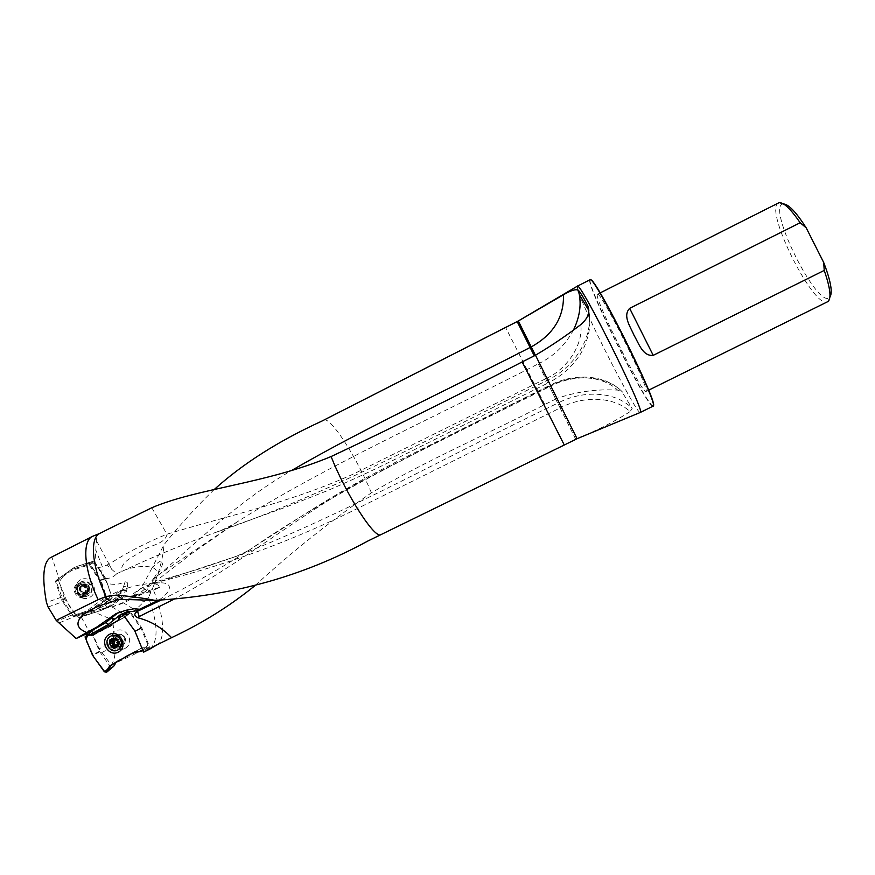 <?xml version="1.0" encoding="UTF-8"?>
<svg xmlns="http://www.w3.org/2000/svg" width="875" height="875" viewBox="0 0 875 875"><rect width="100%" height="100%" fill="white"/><g stroke="black" fill="none" stroke-linecap="round" stroke-linejoin="round"><path stroke-width="0.66" stroke-dasharray="4.38 3.28" d="M214.156 489.573C196.897 506.22 180.184 524.584 164.019 544.666L152.13 567.722C155.433 565.097 161.853 557.692 162.914 562.636C161.514 568.291 158.78 573.595 154.722 578.583C199.85 539.273 240.1 500.095 291.845 470.334M555.691 399.066L549.259 386.192L550.506 385.569L556.905 398.464L544.764 404.512C486.238 434.744 426.672 460.294 371.416 492.811C331.177 520.516 292.327 551.491 254.855 585.736M155.936 645.422L156.8 644.93C166.141 639.264 163.822 613.955 152.644 588.252C159.327 571.933 163.111 557.408 164.019 544.666M640.238 412.475L640.161 412.486C636.398 413.667 589.192 321.595 579.206 293.891M577.806 289.855L577.281 286.213M630.066 411.633C614.819 421.466 597.133 430.456 576.997 438.594L561.389 407.312C585.43 395.073 614.906 397.141 630.066 411.633L632.177 408.505L621.545 391.092C605.587 375.025 575.05 372.466 550.277 385.098L550.506 385.569C573.913 373.603 602.711 375.747 617.619 390.108L621.545 391.092M518.306 320.961L556.905 398.464C576.384 391.694 596.619 388.916 617.619 390.108M94.38 535.675L51.898 557.167L58.931 578.364L75.064 567.022L93.439 561.028L95.003 562.166L96.764 534.712L93.581 535.927M111.344 665.011L149.669 647.095L141.859 627.933L130.211 611.712L127.652 611.002L124.906 617.05L99.302 631.608L93.023 630.722L91.602 631.52L99.159 648.856L111.344 665.011C114.614 659.827 115.741 653.33 114.745 645.531L113.214 624.925L112.055 619.566L125.934 615.311L135.242 610.094L148.509 597.494L152.644 588.252M136.445 595.7C126.011 602.722 114.712 607.064 102.55 608.727L111.934 606.922L123.047 602.602L133.755 595.547L141.87 587.114L152.13 567.722M108.237 529.167L100.002 533.323M577.062 438.714L370.748 539.602M73.041 615.486L63.492 601.42L56.175 581.427L71.433 570.587L89.086 564.834L99.892 580.748L105.864 599.091L90.639 609.831L73.041 615.486L73.741 616.197L77.306 615.967L95.506 610.105L111.88 598.675L112.219 597.614L106.991 598.675L101.084 580.53L105.634 578.659L112.219 597.614M51.898 557.167L50.422 557.681M58.931 578.364L56.12 580.453L56.175 581.427M149.669 647.095L144.255 651.897M149.997 649.009C158.528 641.091 158.036 623.919 148.509 597.494M91.602 631.52L89.622 632.527L81.091 616.7L93.242 611.745L112.055 619.566M79.012 617.695L77.306 615.967M102.55 608.727L109.047 606.856L100.942 610.487L107.636 607.108L117.305 600.272C121.975 596.903 125.223 592.43 127.061 586.852L123.638 586.338C121.975 591.369 119.044 595.405 114.844 598.445L105.153 605.303L99.116 608.344L100.942 610.487L81.091 616.7M89.622 632.527L92.936 630.766M85.422 634.539L86.308 634.047M109.047 606.856L113.892 604.308L121.023 598.631C124.873 595.558 127.006 591.587 127.411 586.709L127.597 585.189C128.122 583.122 127.291 581.995 125.081 581.82C119.438 584.522 113.608 585.047 107.603 583.417M101.052 532.886L96.764 534.712M783.475 203.941L782.819 204.039C766.544 207.134 817.37 309.017 829.478 297.566L829.905 297.139M778.356 202.978L777.733 203.416C765.144 212.68 814.603 310.253 827.652 301.788M597.264 294.503C594.442 298.78 642.72 395.095 645.914 391.519C651.547 392.612 599.769 288.848 597.417 294.306L597.264 294.503M590.516 279.869L590.1 280.492C588.306 288.87 644.962 402.445 652.564 405.694L653.264 405.705M589.969 279.792L589.717 280.372C587.934 288.794 644.809 402.784 652.422 406.066L653.023 406.186M102.408 608.759L93.242 611.745M116.069 641.878C114.931 638.958 115.555 636.65 117.961 634.966L118.103 634.889C123.659 631.684 128.855 641.583 123.091 644.394C120.17 645.564 117.83 644.733 116.069 641.878M96.042 609.842L91.591 610.356L95.506 610.105M74.528 567.284L56.12 580.453M71.083 569.822L71.433 570.587M85.159 588.131C83.737 585.769 81.747 584.981 79.209 585.769C73.62 587.858 77.525 597.177 82.906 594.606L83.136 594.497C85.509 592.987 86.177 590.866 85.159 588.131M73.741 616.197L91.044 610.63M91.317 610.509L90.639 609.831M91.591 610.356L106.652 599.747L111.88 598.675M93.439 561.028L89.075 563.861L71.619 569.548L75.064 567.022M95.003 562.166L97.759 567.623L105.634 578.659M105.252 578.145L100.811 579.961L90.125 564.233L94.478 561.389M106.991 598.675L105.864 599.091M100.811 579.961L99.892 580.748M89.075 563.861L89.086 564.834M89.578 563.916L90.125 564.233M161.547 599.867C191.713 584.828 220.806 568.323 248.806 550.375L248.85 550.342C342.552 485.57 444.62 439.392 549.5 386.662L549.259 386.192C483.35 418.37 419.081 450.92 356.453 483.82C294.93 518.317 239.848 564.342 174.956 598.708M158.834 600.075C169.258 593.622 175.7 582.433 159.83 582.837L151.955 583.592C224.328 566.016 293.716 540.542 360.117 507.172L561.389 407.312L550.747 386.039C576.133 373.034 607.447 375.955 622.661 392.175M248.85 550.342L296.33 519.509C325.467 500.861 341.709 491.367 362.698 479.555L396.933 461.53L550.277 385.098L550.747 386.039L549.5 386.662L557.725 403.156C448.186 455.459 347.736 512.772 236.83 556.15L155.739 582.881M117.392 599.692L118.223 598.03L131.939 595.919C141.859 594.606 151.069 591.741 159.556 587.333C158.769 584.828 156.231 583.581 151.955 583.592M121.034 590.92L124.239 589.958C127.302 590.625 111.989 598.642 116.998 593.206L121.034 590.92L117.666 592.703M118.223 598.03L109.933 602.623M159.556 587.322L131.939 595.919M535.478 355.228L549.041 382.484L539.416 363.278L538.278 363.847L546.645 380.625C434.142 436.198 325.172 495.622 214.878 532.678C224.405 529.736 236.688 522.473 238.941 520.702C329.361 464.188 434.897 417.145 538.278 363.847L545.705 378.733L354.988 473.277C291.977 502.436 224.438 516.545 166.939 534.209C146.453 542.522 127.159 552.519 109.047 564.189L96.567 540.87M151.802 507.741L167.081 534.45C163.855 545.344 149.177 544.742 141.509 551.425C133.798 556.598 119.722 561.969 121.822 571.375L122.391 571.145C151.747 557.386 182.569 544.567 214.845 532.689M97.759 567.623L102.353 566.88L101.653 573.595M105.591 578.539C109.9 578.616 113.619 577.008 116.747 573.716L106.816 565.13L102.353 566.88M147.47 586.808L148.728 586.644L192.041 553.317L238.886 520.734L154.131 577.806L148.553 585.222C143.73 585.867 126.448 597.308 130.747 598.227L136.434 595.678L141.378 591.817L147.47 586.808L154.722 578.583M154.131 577.806C165.331 563.248 135.461 564.67 122.391 571.145M116.747 573.716L121.822 571.375M130.747 598.227C140.667 595.984 146.672 592.123 148.75 586.633L148.553 585.222M102.364 566.803L95.966 550.397M111.311 568.52L109.047 564.189M80.97 587.486L81.692 585.616L82.895 585.747L85.006 584.227L88.703 586.786L88.473 591.303L86.209 591.927L85.28 593.173L80.861 590.713L84.547 593.272L88.473 591.303L88.703 586.786L85.006 584.227L81.091 586.195L80.861 590.713L80.97 587.486L79.45 588.022L80.117 586.206L81.648 586.206L79.8 589.094L81.342 592.255L80.172 592.08L79.253 590.133L79.494 588.044M88.102 595.722L87.762 595.886C79.045 600.097 72.713 584.959 81.791 581.612C90.191 577.73 96.545 591.938 88.102 595.722M87.38 596.017L87.041 596.17C83.322 597.472 80.237 596.498 77.788 593.25L76.672 590.592C76.081 586.556 77.547 583.658 81.058 581.886C89.469 577.992 95.834 592.222 87.38 596.017M81.802 591.402L80.314 591.981L81.802 591.402M87.314 591.861L81.342 592.255L81.977 593.195L83.464 592.605M85.487 592.714L84.022 593.294L86.592 589.63L85.05 586.469L81.648 586.206L82.688 584.927L86.22 586.644L87.139 588.591L85.838 592.441M80.839 589.542L79.341 590.122M81.758 591.423L80.27 592.003M80.938 587.453L79.45 588.022M82.042 585.725L80.555 586.283M83.858 584.806L82.37 585.375M85.892 584.97L84.405 585.528M87.598 586.152L86.122 586.709M88.517 588.033L87.052 588.602M88.419 590.133L86.942 590.702M85.487 592.769L83.716 593.797L81.977 593.195M111.278 635.884C103.086 640.095 110.764 654.183 118.683 649.458C121.013 648.08 122.238 645.958 122.358 643.103L118.77 636.289C116.364 634.78 113.936 634.605 111.497 635.764L111.278 635.884M117.906 635.753C114.505 641.211 116.003 643.967 122.391 644.011C125.902 638.597 124.436 635.819 118.027 635.688L117.906 635.753M117.742 635.075C112.044 638.006 117.359 647.784 122.872 644.514C128.636 641.703 123.43 631.794 117.873 635.009L117.742 635.075M114.92 638.827L117.491 639.264L119.186 642.327L118.158 644.809M117.578 645.236L115.303 646.975M118.114 645.05L119.087 645.17L119.602 643.377L118.639 639.395L115.073 637.842L114.669 638.717M115.467 646.592L116.911 646.089M117.917 645.52L118.628 645.127M117.994 644.252L119.602 643.377M117.075 640.259L118.552 639.472M115.205 639.209L116.812 638.356M114.133 639.155L112.667 639.198L111.967 640.161M114.188 638.619L114.833 638.28M111.508 640.106L113.127 639.242M64.466 598.609L58.297 579.644L58.636 578.583L74.397 567.383L93.22 561.17L94.259 561.531L105.481 578.058L111.956 597.669L111.617 598.719L95.802 609.864L76.847 616.055L64.466 598.609L61.425 599.681L55.573 581.678L58.297 579.644M58.636 578.583L74.353 567.416M74.889 567.142L71.356 569.745L88.736 564.08L93.22 561.17M94.259 561.531L89.786 564.452L100.428 580.114L105.481 578.058M105.755 578.616L100.712 580.683L106.586 598.763L111.956 597.669M111.617 598.719L106.247 599.823L91.252 610.389L95.802 609.864L105.252 603.214L111.114 595.098L107.417 583.712L95.419 563.248C88.791 563.008 81.769 564.397 74.353 567.416C67.419 571.605 62.344 576.527 59.128 582.203L68.086 604.1L74.758 613.955L84.886 613.473L95.802 609.864M95.266 610.138L90.705 610.663L73.336 616.252L76.945 616.033M75.917 615.661L72.297 615.88L61.698 600.239L64.75 599.178M77.842 583.691C85.739 579.644 92.181 592.802 84.219 596.706C76.322 600.742 69.891 587.606 77.842 583.691M100.712 580.683L100.428 580.114M89.786 564.452L88.736 564.08M71.356 569.745L70.809 570.019M55.902 580.606L55.573 581.678M61.425 599.681L61.698 600.239M72.297 615.88L73.336 616.252M90.705 610.663L91.252 610.389M106.247 599.823L106.586 598.763M80.719 579.742C69.858 585.091 78.641 603.028 89.425 597.527C100.308 592.189 91.503 574.208 80.719 579.742M78.509 584.314C71.444 587.497 76.891 599.364 83.869 595.984C91.219 593.13 86.067 580.825 78.903 584.139L78.509 584.314M80.959 583.406L81.353 583.22C88.473 579.928 93.603 592.178 86.286 595.011C79.341 598.38 73.927 586.578 80.959 583.406M120.892 614.327C126.908 616.186 129.762 625.1 134.422 630L142.614 649.83L135.1 630.941L123.572 614.983L121.319 614.141L119.919 616.536L126.591 613.233M92.061 635.25L88.342 635.031L92.148 635.206L99.302 631.608L124.906 617.05L130.222 613.134L141.137 628.348L147.973 645.116L147.317 647.62L145.239 647.741L140.35 651.438M142.953 650.661L144.67 649.906L142.833 649.709L147.973 645.116M145.239 647.741L141.925 647.752L115.598 662.648M125.311 648.233C135.516 642.6 125.891 625.253 115.817 631.083C105.667 636.737 115.227 654.019 125.311 648.233M108.161 671.311L110.972 667.45L114.505 665.47M104.136 671.431L110.972 667.45L99.422 651.295L92.116 633.38L93.023 630.722L99.17 631.673L92.17 635.195M126.339 614.261C123.375 614.622 121.964 614.523 122.128 613.977L129.183 612.642L126.339 614.261L126.405 615.3M126.35 614.316L119.919 616.536M130.222 613.134L129.183 612.642M88.594 634.889L91.623 631.411L87.609 634.605M122.227 645.947L122.15 645.991C115.566 649.895 109.342 638.061 116.266 634.791C122.752 631.039 128.909 642.545 122.227 645.947M118.344 648.091C125.059 644.667 118.869 633.084 112.339 636.858C105.361 640.15 111.628 652.083 118.256 648.145L118.344 648.091M371.416 492.811C356.53 456.969 330.192 416.062 323.805 420.109L321.672 421.192M544.764 404.512L505.586 327.392M141.87 587.114L150.85 592.944M72.559 614.742L57.127 621.053M48.103 607.009L63.492 601.42M61.414 597.22L46.452 602.47M59.303 622.847L75.578 616.077M117.972 612.784L124.917 610.608M127.083 610.148L132.858 608.956M101.522 652.783L114.745 645.531M114.472 640.587L99.159 648.856M93.253 635.206L113.214 624.925M113.17 624.652L93.144 634.944M127.597 585.189L127.411 586.709M105.153 605.303L107.636 607.108L113.892 604.308M114.844 598.445L117.305 600.272L121.023 598.631M125.081 581.82L123.638 586.338M99.116 608.344L97.3 608.945M123.047 602.602L135.242 610.094M133.755 595.547L144.287 602.208M111.934 606.922L125.934 615.311M92.312 635.119L99.302 631.608L92.312 635.119M118.223 620.386L124.906 617.05L118.223 620.386M123.364 615.092L130.211 611.712M134.892 631.061L141.586 627.462M135.166 631.542L141.859 627.933M87.872 634.747L89.611 633.883M575.717 439.217L560.109 407.947M560.109 407.936L557.725 403.156L559.005 402.522C584.916 389.298 616.777 392.164 632.177 408.505M214.867 532.667L285.414 507.303L327.337 490.689C351.061 480.506 373.537 470.094 394.756 459.484L547.859 383.075L546.645 380.625L547.805 380.045C575.345 366.625 593.523 336.853 588.842 310.472C590.22 318.161 590.133 325.927 588.602 333.769C585.298 346.095 582.936 349.464 581.831 351.63C580.595 353.686 578.998 357.438 569.789 367.544C563.62 373.537 556.697 378.514 549.041 382.484L547.859 383.075L545.705 378.733L546.886 378.142C567.383 368.889 583.527 343.941 580.759 324.625M535.413 355.272L539.416 363.278C553.973 356.136 565.392 344.936 573.65 329.678M141.378 591.817L147.602 586.808M108.938 563.959L106.816 565.13M86.931 593.13C81.605 595.853 77.273 586.994 82.633 584.358C87.959 581.634 92.302 590.505 86.931 593.13M84.941 594.562C82.228 595.645 79.964 594.989 78.127 592.605L77.328 590.713C76.059 578.047 95.178 587.716 84.941 594.562M83.606 594.311C87.511 589.017 86.198 586.108 79.691 585.594C74.102 587.672 78.006 596.991 83.377 594.42L83.606 594.311M80.872 589.52L79.384 590.089M83.453 592.561L81.977 593.141M83.847 584.872L82.37 585.43M82.075 585.758L80.598 586.316M85.87 585.025L84.405 585.583M88.364 590.1L86.898 590.68M88.462 588.066L87.008 588.634M87.248 591.828L85.794 592.408M113.958 637.022C105.23 642.841 120.947 653.122 121.778 642.119L119.252 637.306L113.958 637.022M115.402 637.077L115.511 637.011C121.964 637.153 123.43 639.942 119.908 645.378C113.488 645.334 111.978 642.567 115.402 637.077M117.961 645.444L118.584 645.105M115.314 646.909L116.911 646.045M117.961 644.219L119.558 643.344M115.227 639.264L116.823 638.411M116.955 640.325L118.508 639.494L116.955 640.325M111.562 640.128L113.17 639.275M114.264 638.63L114.833 638.334M141.925 647.752L135.45 651.492L141.936 647.752M130.287 613.233L123.572 614.983M140.864 627.867L135.1 630.941M92.116 633.38L85.039 636.913M116.233 662.189L109.452 666.105M99.684 651.766L92.706 655.55M99.422 651.295L92.433 655.069M141.137 628.348L135.373 631.433M116.856 613.277L126.536 609.864L133.372 608.858M156.8 644.93L156.242 645.258M100.92 532.941L100.177 533.236M782.819 204.039L778.903 202.759M829.478 297.566L828.144 301.47M645.914 391.519L648.627 390.184M597.417 294.306L600.13 292.928M111.267 606.003L100.877 610.509L78.991 617.706M127.652 611.002L120.772 614.381M91.623 631.411L86.144 634.123M71.127 569.789L74.572 567.262M236.83 556.15L248.806 550.375M82.338 615.377C104.048 594.475 129.883 583.625 159.83 582.837M150.675 583.319L200.791 568.477L236.677 556.205M124.239 589.958L116.998 593.206M87.041 596.17L87.762 595.886M81.058 581.886L81.791 581.612M82.906 594.606L83.377 594.42C81.758 595.383 80.008 594.781 78.127 592.605L77.788 593.25M79.209 585.769L79.691 585.594C77.886 586.13 77.098 587.836 77.328 590.713L76.672 590.592M80.172 592.08L81.692 591.489M79.253 590.133L80.773 589.553M82.895 585.747L81.528 586.261M81.692 585.616L80.117 586.206M84.252 584.336L82.688 584.927M87.719 586.075L86.22 586.644M88.627 588.011L87.139 588.591M86.209 591.927L84.842 592.462M87.828 591.905L86.275 592.517M85.28 593.173L83.716 593.797M118.027 635.688L115.511 637.011L119.252 637.306L118.77 636.289M122.391 644.011L119.908 645.378L121.778 642.119L122.358 643.103M112.098 643.092L110.447 643.978M113.116 644.973L111.475 645.859M114.986 647.456L116.681 646.527M117.392 646.1L119.087 645.17M118.038 642.152L119.656 641.277M117.009 640.27L118.639 639.395M113.367 638.739L115.073 637.842M110.961 640.106L112.667 639.198M81.353 583.22L78.903 584.139M86.286 595.011L83.869 595.984M73.237 616.284L76.847 616.055M70.864 569.986L74.397 567.383M144.67 649.906L147.317 647.62M122.128 613.966L121.319 614.141M118.256 648.145L122.15 645.991M112.339 636.858L116.266 634.791"/><path stroke-width="1.31" d="M291.845 470.334C365.477 427.591 448.952 389.397 530.108 347.473L531.234 346.905C553.35 334.534 564.091 317.155 563.467 294.766L518.328 320.994L321.672 421.192C278.491 440.989 242.648 463.783 214.156 489.573M254.855 585.736C232.236 604.089 207.517 619.916 180.688 633.227L155.017 645.794L180.688 633.227M579.206 293.891L577.806 289.855M577.281 286.213L577.325 286.191C579.491 279.65 646.647 414.258 640.314 412.442L640.238 412.475M563.467 294.766C570.642 290.544 575.564 289.002 578.211 290.117L578.397 290.292C580.923 293.267 584.095 298.517 587.902 306.053C590.133 312.517 587.748 318.708 580.759 324.625C566.18 335.792 551.086 345.997 535.478 355.228L522.145 361.922C457.822 395.347 394.155 426.891 331.122 456.531C265.18 484.028 197.892 488.108 151.802 507.741L108.237 529.167M112.492 527.012L100.002 533.323C89.458 537.655 91.711 566.748 106.094 596.488L98.153 599.681L56.197 620.375L76.18 638.531L85.028 634.484L91.941 635.316L118.223 620.386L119.919 616.536L118.005 620.495L92.083 635.239M370.748 539.602L367.708 541.1C303.133 576.275 232.214 596.028 154.952 600.359C143.577 598.139 130.802 596.378 116.594 595.077L106.094 596.488M171.489 637.591C162.181 627.911 151.331 621.403 138.928 618.078L137.659 617.673C133.908 615.759 133.875 613.637 137.561 611.319L139.595 609.241L134.116 608.748L124.917 610.608L115.795 613.78L96.611 627.189L86.778 632.505C76.77 628.556 75.294 622.847 82.338 615.377C89.731 609.591 98.93 605.336 109.933 602.623L117.392 599.692L123.025 599.408L154.952 600.359M100.177 533.236L92.63 536.32L50.422 557.681C43.236 562.319 41.913 577.259 46.452 602.47L48.103 607.009L56.197 620.375M155.017 645.794L143.577 652.192L134.892 631.061L123.364 615.092L120.772 614.381L119.7 616.634M149.1 649.513L156.242 645.258M148.389 649.808L143.577 652.192M92.63 536.32C81.9 540.761 83.858 569.822 98.153 599.681M86.778 632.505L76.18 638.531M829.905 297.139C832.847 292.567 830.791 281.028 823.714 262.533L806.214 227.861C796.195 212.22 788.616 204.247 783.475 203.941M648.627 390.184L828.144 301.47C831.523 298.069 830.211 287.722 824.217 270.43L653.209 355.359C642.611 356.431 638.881 343.427 634.058 335.387C630.492 326.67 622.387 316.028 629.661 308.339L800.166 222.742C790.464 208.655 783.377 201.994 778.903 202.759L600.13 292.928M800.166 222.742L806.214 227.861M823.714 262.533L824.217 270.43M653.264 405.705C659.378 405.191 594.606 275.319 590.516 279.869M640.292 412.453L653.023 406.186C660.505 407.98 592.834 272.355 589.969 279.792L577.325 286.191L518.306 320.961L535.413 355.272M137.561 611.319L139.202 616.536L137.659 617.673M138.731 617.148L138.928 618.078M174.956 598.708L139.202 616.536M137.714 611.188L161.547 599.867M139.595 609.241L158.834 600.075M117.917 645.52L117.02 646.002L117.917 645.52L117.863 641.025L113.367 638.739L112.645 639.942L110.381 640.708L110.447 645.214L110.381 640.708L114.089 638.619L117.863 641.025L117.917 645.52L114.209 647.609L110.447 645.214L113.323 646.833L114.931 645.958L115.467 646.592M110.48 636.3C102.277 640.511 109.977 654.631 117.895 649.895C126.175 645.827 118.694 631.586 110.698 636.18L110.48 636.3M117.02 646.002L114.986 647.456L113.323 646.833M114.669 638.717L112.23 643.048L110.556 643.945M112.645 639.942L114.92 638.827M118.158 644.809L114.253 645.105L112.197 641.025L110.534 641.856M112.022 643.158L113.017 644.995M111.573 645.783L113.236 644.875L114.931 645.958M113.323 646.888L114.931 646.012M117.567 645.247L118.114 645.05M113.214 639.133L114.188 638.619M111.967 640.161L112.153 640.992M118.639 651.973C108.434 657.825 98.744 640.314 109.025 634.605C119.219 628.698 128.953 646.275 118.639 651.973M139.213 651.733L135.45 651.492L109.452 666.105L106.805 672.109L104.136 671.431L92.433 655.069L85.039 636.913L88.342 635.031C85.827 637.394 85.827 640.73 88.353 645.061L93.592 656.786L105.087 672.197C109.025 666.542 114.997 661.981 123.003 658.492C128.144 654.784 133.547 652.531 139.213 651.733L142.614 649.83L139.213 651.733L142.953 650.661M115.598 662.648L114.505 665.47L106.805 672.109M87.609 634.605L85.039 636.913M120.892 614.327C120.345 621.141 113.105 622.934 108.084 626.15L92.061 635.25M518.306 320.961L324.286 419.858M535.478 355.228L577.062 438.714L564.277 445.014L522.145 361.922M331.122 456.531C346.073 494.758 375.233 539.777 380.909 534.592L380.964 534.559M123.025 599.408L116.594 595.077M138.512 610.509L127.892 612.073L121.1 614.25M120.367 614.655L108.161 624.531L89.064 635.392M85.028 634.484L105.722 622.705L96.611 627.189M108.161 624.531L105.722 622.705L117.972 612.784M114.844 619.117L111.814 617.761L105.711 620.747M127.892 612.073L127.083 610.148M629.661 308.339L653.209 355.359M111.18 601.727L104.278 597.155M517.18 321.573L534.275 355.841M588.831 310.406L587.902 306.053M573.65 329.678C579.414 317.516 581.317 305.845 579.348 294.656L578.397 290.292M111.781 638.838C106.706 641.648 111.486 650.289 116.517 647.391C121.603 644.591 116.802 635.928 111.781 638.838M111.628 645.75L113.236 644.875L111.628 645.75M110.611 643.913L112.23 643.048M110.589 641.878L112.197 641.025M116.987 645.969L117.961 645.444M113.225 639.177L114.264 638.63M113.236 666.728L107.767 669.922M640.314 412.442L577.062 438.714M564.277 445.014L367.708 541.1M115.795 613.791L116.856 613.277M133.372 608.858L134.116 608.748M588.831 310.439L579.348 294.656L578.211 290.117M111.497 635.764L110.698 636.18M118.683 649.458L117.895 649.895M116.123 646.034L117.6 645.225"/></g></svg>
